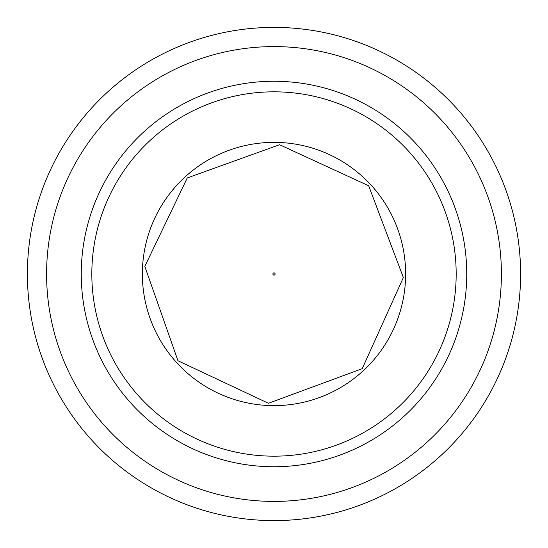 <?xml version="1.0" encoding="UTF-8"?>
<svg xmlns="http://www.w3.org/2000/svg" width="548" height="548" viewBox="0 0 548 548"><rect width="100%" height="100%" fill="white"/><g stroke="black" fill="none" stroke-linecap="round" stroke-linejoin="round"><path stroke-width="0.82" d="M456.176 274A182.176 182.176 0 0 1 182.916 431.769A182.176 182.176 0 0 1 182.916 116.231A182.176 182.176 0 0 1 456.176 274M501.399 274A227.399 227.399 0 0 1 160.297 470.938A227.399 227.399 0 0 1 160.297 77.062A227.399 227.399 0 0 1 501.399 274M520.6 274A246.6 246.6 0 0 1 150.7 487.562A246.6 246.6 0 0 1 150.7 60.438A246.6 246.6 0 0 1 520.6 274M405.404 281.741A131.63 131.63 0 0 1 201.596 383.929A131.63 131.63 0 0 1 215.001 156.331A131.63 131.63 0 0 1 405.404 281.741M275.11 274.069A1.11 1.11 0 0 1 273.39 274.925A1.11 1.11 0 0 1 273.5 273.007A1.11 1.11 0 0 1 275.11 274.069M466.738 274A192.738 192.738 0 0 1 177.627 440.914A192.738 192.738 0 0 1 177.627 107.086A192.738 192.738 0 0 1 466.738 274M144.816 266.39L187.279 177.942L279.576 144.713L368.674 185.772L403.362 277.548L362.221 368.681L268.424 403.287L177.949 360.728L144.816 266.39"/></g></svg>
